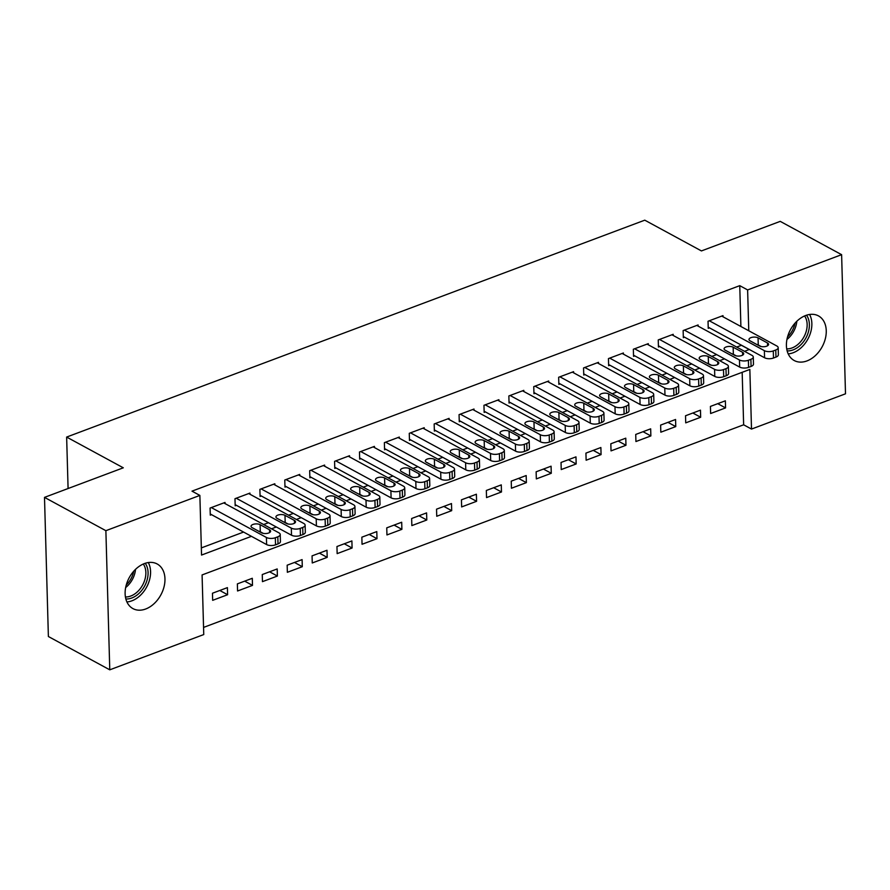 <?xml version="1.0" encoding="UTF-8"?>
<svg xmlns="http://www.w3.org/2000/svg" width="890" height="890" viewBox="0 0 890 890"><rect width="100%" height="100%" fill="white"/><g stroke="black" fill="none" stroke-linecap="round" stroke-linejoin="round"><path stroke-width="1.33" d="M144.414 563.57A25.398 18 -61.5 0 1 157.163 563.971A25.398 18 -61.5 0 1 164.016 586.877A25.398 18 -61.5 0 1 145.682 609.005A25.398 18 -61.5 0 1 132.933 608.604A25.398 18 -61.5 0 1 126.069 585.698A25.398 18 -61.5 0 1 144.414 563.57M805.695 315.494A25.398 18 -61.5 0 1 818.444 315.883A25.398 18 -61.5 0 1 825.308 338.801A25.398 18 -61.5 0 1 806.974 360.917A25.398 18 -61.5 0 1 794.225 360.528A25.398 18 -61.5 0 1 787.361 337.61A25.398 18 -61.5 0 1 805.695 315.494M203.554 627.417L743.64 424.797L751.505 429.069L749.847 369.439L202.086 574.929L203.754 634.559L109.77 669.825L105.877 530.685L199.872 495.418L201.541 555.06L251.436 536.336M105.877 530.685L44.5 497.377L48.383 636.517L109.77 669.825M44.5 497.377L123.298 467.806L66.639 437.068L644.772 220.175L701.431 250.924L780.23 221.365L841.617 254.673L845.5 393.814L751.505 429.069M66.639 437.068L68.085 488.521M252.493 585.386L252.304 578.289L237.363 583.885L237.563 590.982L252.493 585.386L244.683 581.137M302.289 566.707L302.099 559.599L287.159 565.206L287.359 572.303L302.289 566.707L294.479 562.458M352.084 548.018L351.895 540.92L336.954 546.527L337.154 553.625L352.084 548.018L344.274 543.779M401.891 529.339L401.69 522.241L386.75 527.848L386.95 534.946L401.891 529.339L394.07 525.1M451.686 510.66L451.486 503.562L436.545 509.169L436.745 516.267L451.686 510.66L443.865 506.421M501.482 491.981L501.281 484.883L486.341 490.479L486.541 497.588L501.482 491.981L493.661 487.731M551.277 473.302L551.077 466.193L536.136 471.8L536.336 478.898L551.277 473.302L543.456 469.052M601.073 454.612L600.872 447.514L585.931 453.121L586.132 460.219L601.073 454.612L593.252 450.373M650.868 435.933L650.668 428.835L635.727 434.442L635.927 441.54L650.868 435.933L643.047 431.695M700.664 417.254L700.463 410.157L685.523 415.764L685.723 422.861L700.664 417.254L692.843 413.016M743.64 424.797L742.171 372.32M725.561 407.909L725.361 400.811L710.42 406.418L710.62 413.516L725.561 407.909L717.74 403.671M675.766 426.599L675.566 419.49L660.625 425.097L660.825 432.195L675.766 426.599L667.945 422.349M625.97 445.278L625.77 438.18L610.829 443.776L611.029 450.885L625.97 445.278L618.149 441.04M576.175 463.957L575.975 456.859L561.034 462.466L561.234 469.564L576.175 463.957L568.354 459.718M526.379 482.636L526.179 475.538L511.238 481.145L511.439 488.243L526.379 482.636L518.558 478.397M476.584 501.315L476.384 494.217L461.443 499.824L461.643 506.922L476.584 501.315L468.763 497.076M426.788 520.005L426.588 512.896L411.647 518.503L411.848 525.601L426.788 520.005L418.968 515.755M376.993 538.684L376.793 531.586L361.852 537.182L362.052 544.279L376.993 538.684L369.172 534.434M327.186 557.363L326.997 550.265L312.056 555.872L312.257 562.97L327.186 557.363L319.377 553.124M277.391 576.041L277.202 568.944L262.261 574.551L262.461 581.648L277.391 576.041L269.581 571.803M227.595 594.72L227.406 587.623L212.465 593.23L212.666 600.327L227.595 594.72L219.786 590.482M740.892 326.485L739.757 285.657L191.995 491.147L199.872 495.418M739.757 285.657L747.622 289.929L841.617 254.673M744.563 351.339L749.291 349.459M748.768 330.757L747.622 289.929M271.506 528.805L276.334 526.991M296.403 519.46L301.232 517.646M321.301 510.126L326.129 508.312M346.199 500.781L351.027 498.967M371.097 491.447L375.925 489.634M395.994 482.102L400.823 480.289M420.892 472.757L425.72 470.955M445.79 463.423L450.618 461.61M470.688 454.078L475.516 452.265M495.585 444.744L500.414 442.931M520.483 435.399L525.311 433.586M545.381 426.054L550.209 424.252M570.279 416.72L575.118 414.907M595.176 407.375L600.016 405.562M620.074 398.041L624.913 396.228M644.972 388.696L649.811 386.883M669.87 379.351L674.709 377.549M694.767 370.018L699.607 368.204M719.665 360.673L724.505 358.859M736.698 347.067L741.426 345.298L749.291 349.559M201.34 547.906L243.571 532.064M263.64 524.533L268.469 522.719M288.538 515.199L293.366 513.385M313.436 505.854L318.264 504.04M338.334 496.509L343.162 494.695M363.231 487.175L368.06 485.361M388.129 477.83L392.957 476.017M413.027 468.496L417.855 466.683M437.925 459.151L442.753 457.338M462.822 449.806L467.651 447.993M487.72 440.472L492.548 438.659M512.618 431.127L517.446 429.314M537.516 421.793L542.344 419.98M562.413 412.448L567.241 410.635M587.311 403.103L592.139 401.29M612.209 393.769L617.037 391.956M637.106 384.424L641.935 382.611M662.004 375.091L666.832 373.277M686.902 365.745L691.73 363.932M711.8 356.401L716.628 354.598M225.059 503.595L225.025 502.438L210.085 508.045L210.285 515.143L211.531 514.676M249.957 494.25L249.923 493.093L234.982 498.7L235.183 505.798L236.429 505.331M274.854 484.917L274.821 483.76L259.88 489.355L260.08 496.453L261.326 495.997M299.752 475.572L299.719 474.415L284.778 480.022L284.978 487.119L286.224 486.652M324.65 466.238L324.616 465.07L309.675 470.676L309.876 477.774L311.122 477.307M349.548 456.893L349.514 455.736L334.573 461.343L334.774 468.44L336.02 467.973M374.445 447.559L374.412 446.391L359.471 451.998L359.671 459.095L360.917 458.628M399.343 438.214L399.31 437.057L384.369 442.653L384.569 449.762L385.815 449.294M424.241 428.869L424.207 427.712L409.267 433.319L409.467 440.416L410.713 439.949M449.139 419.535L449.105 418.367L434.164 423.974L434.365 431.072L435.611 430.604M474.036 410.19L474.003 409.033L459.062 414.64L459.262 421.738L460.508 421.27M498.934 400.856L498.901 399.688L483.96 405.295L484.16 412.393L485.406 411.925M523.832 391.511L523.798 390.354L508.858 395.95L509.058 403.059L510.304 402.591M548.73 382.166L548.696 381.009L533.755 386.616L533.956 393.714L535.202 393.247M573.627 372.832L573.594 371.664L558.653 377.271L558.853 384.369L560.099 383.901M598.525 363.487L598.492 362.33L583.551 367.937L583.751 375.035L584.997 374.568M623.423 354.153L623.389 352.985L608.448 358.592L608.649 365.69L609.895 365.223M648.321 344.808L648.287 343.651L633.346 349.247L633.547 356.356L634.793 355.889M673.218 335.463L673.185 334.306L658.244 339.913L658.444 347.011L659.69 346.544M698.116 326.129L698.083 324.961L683.142 330.568L683.342 337.666L684.588 337.199M723.014 316.784L722.98 315.627L708.04 321.234L708.24 328.332L709.486 327.865M721.734 316.095L776.825 345.988A6.352 2.837 -1.6 0 1 778.183 347.678A6.352 2.837 -1.6 0 1 775.78 349.993L773.288 350.927A6.352 2.837 -1.6 0 1 764.377 350.66L709.285 320.767M708.206 327.164L764.566 357.758L764.377 350.66M767.503 342.984A5.084 2.27 178.4 0 1 768.593 344.341A5.084 2.27 178.4 0 1 765.211 346.577A5.084 2.27 178.4 0 1 759.526 345.976L750.092 340.848A5.084 2.27 178.4 0 1 748.991 339.491A5.084 2.27 178.4 0 1 752.373 337.254A5.084 2.27 178.4 0 1 758.058 337.855L767.503 342.984L767.569 345.743M756.611 344.386A5.084 2.27 178.4 0 1 758.258 344.964L761.173 346.544M778.183 347.678L778.383 354.776A6.352 2.837 178.4 0 1 775.969 357.09L773.488 358.025A6.352 2.837 178.4 0 1 764.566 357.758M696.837 325.428L751.928 355.332A6.352 2.837 -1.6 0 1 753.285 357.024A6.352 2.837 -1.6 0 1 750.882 359.326L748.39 360.261A6.352 2.837 -1.6 0 1 739.479 359.994L684.388 330.101M683.309 336.509L739.668 367.092L739.479 359.994M742.594 352.329A5.084 2.27 178.4 0 1 743.695 353.675A5.084 2.27 178.4 0 1 740.313 355.922A5.084 2.27 178.4 0 1 734.628 355.31L725.194 350.193A5.084 2.27 178.4 0 1 724.093 348.836A5.084 2.27 178.4 0 1 727.475 346.599A5.084 2.27 178.4 0 1 733.16 347.2L742.594 352.329L742.672 355.088M731.714 353.731A5.084 2.27 178.4 0 1 733.349 354.298L736.275 355.878M753.285 357.024L753.485 364.121A6.352 2.837 178.4 0 1 751.071 366.435L748.59 367.359A6.352 2.837 178.4 0 1 739.668 367.092M671.939 334.774L727.03 364.666A6.352 2.837 -1.6 0 1 728.387 366.357A6.352 2.837 -1.6 0 1 725.984 368.671L723.492 369.606A6.352 2.837 -1.6 0 1 714.581 369.339L659.49 339.446M658.411 345.854L714.77 376.437L714.581 369.339M717.696 361.663A5.084 2.27 178.4 0 1 718.797 363.02A5.084 2.27 178.4 0 1 715.415 365.256A5.084 2.27 178.4 0 1 709.731 364.655L700.285 359.527A5.084 2.27 178.4 0 1 699.195 358.18A5.084 2.27 178.4 0 1 702.577 355.933A5.084 2.27 178.4 0 1 708.262 356.545L717.696 361.663L717.774 364.433M706.816 363.076A5.084 2.27 178.4 0 1 708.451 363.643L711.377 365.223M728.387 366.357L728.587 373.455A6.352 2.837 178.4 0 1 726.173 375.769L723.692 376.704A6.352 2.837 178.4 0 1 714.77 376.437M806.518 315.205A21.427 15.197 -61.5 0 1 807.386 334.851A21.427 15.197 -61.5 0 1 787.149 350.894M786.716 348.869A19.836 14.062 118.5 0 0 805.305 334.017A19.836 14.062 118.5 0 0 804.582 315.939M788.206 353.864A24.597 17.444 118.5 0 0 809.577 335.463A24.597 17.444 118.5 0 0 809.577 314.47M145.226 563.281A21.427 15.197 -61.5 0 1 146.094 582.939A21.427 15.197 -61.5 0 1 125.857 598.981M125.423 596.956A19.836 14.062 118.5 0 0 144.013 582.105A19.836 14.062 118.5 0 0 143.301 564.026M126.914 601.94A24.597 17.444 118.5 0 0 148.296 583.551A24.597 17.444 118.5 0 0 148.285 562.558M647.041 344.118L702.121 374.011A6.352 2.837 -1.6 0 1 703.489 375.702A6.352 2.837 -1.6 0 1 701.086 378.016L698.594 378.951A6.352 2.837 -1.6 0 1 689.672 378.684L634.592 348.78M633.513 355.188L689.872 385.782L689.672 378.684M692.798 371.008A5.084 2.27 178.4 0 1 693.9 372.354A5.084 2.27 178.4 0 1 690.518 374.601A5.084 2.27 178.4 0 1 684.833 373.989L675.388 368.872A5.084 2.27 178.4 0 1 674.297 367.514A5.084 2.27 178.4 0 1 677.679 365.278A5.084 2.27 178.4 0 1 683.364 365.879L692.798 371.008L692.876 373.767M681.918 372.409A5.084 2.27 178.4 0 1 683.553 372.977L686.479 374.568M703.489 375.702L703.69 382.8A6.352 2.837 178.4 0 1 701.276 385.114L698.795 386.049A6.352 2.837 178.4 0 1 689.872 385.782M622.143 353.452L677.223 383.345A6.352 2.837 -1.6 0 1 678.592 385.036A6.352 2.837 -1.6 0 1 676.189 387.35L673.697 388.285A6.352 2.837 -1.6 0 1 664.774 388.018L609.694 358.125M608.615 364.533L664.975 395.116L664.774 388.018M667.901 380.341A5.084 2.27 178.4 0 1 669.002 381.699A5.084 2.27 178.4 0 1 665.62 383.935A5.084 2.27 178.4 0 1 659.935 383.334L650.49 378.205A5.084 2.27 178.4 0 1 649.4 376.859A5.084 2.27 178.4 0 1 652.782 374.612A5.084 2.27 178.4 0 1 658.466 375.224L667.901 380.341L667.978 383.112M657.02 381.754A5.084 2.27 178.4 0 1 658.656 382.322L661.582 383.901M678.592 385.036L678.792 392.134A6.352 2.837 178.4 0 1 676.378 394.448L673.897 395.382A6.352 2.837 178.4 0 1 664.975 395.116M597.246 362.797L652.326 392.69A6.352 2.837 -1.6 0 1 653.694 394.381A6.352 2.837 -1.6 0 1 651.291 396.695L648.799 397.63A6.352 2.837 -1.6 0 1 639.877 397.363L584.797 367.47M583.718 373.867L640.077 404.461L639.877 397.363M643.003 389.686A5.084 2.27 178.4 0 1 644.104 391.044A5.084 2.27 178.4 0 1 640.722 393.28A5.084 2.27 178.4 0 1 635.037 392.679L625.592 387.551A5.084 2.27 178.4 0 1 624.502 386.193A5.084 2.27 178.4 0 1 627.884 383.957A5.084 2.27 178.4 0 1 633.569 384.558L643.003 389.686L643.081 392.445M632.123 391.088A5.084 2.27 178.4 0 1 633.758 391.656L636.684 393.247M653.694 394.381L653.894 401.479A6.352 2.837 178.4 0 1 651.48 403.793L648.999 404.728A6.352 2.837 178.4 0 1 640.077 404.461M572.348 372.131L627.428 402.035A6.352 2.837 -1.6 0 1 628.796 403.715A6.352 2.837 -1.6 0 1 626.393 406.029L623.901 406.964A6.352 2.837 -1.6 0 1 614.979 406.697L559.899 376.804M558.82 383.212L615.179 413.794L614.979 406.697M618.105 399.032A5.084 2.27 178.4 0 1 619.206 400.378A5.084 2.27 178.4 0 1 615.824 402.625A5.084 2.27 178.4 0 1 610.14 402.013L600.694 396.896A5.084 2.27 178.4 0 1 599.604 395.538A5.084 2.27 178.4 0 1 602.986 393.302A5.084 2.27 178.4 0 1 608.671 393.903L618.105 399.032L618.183 401.791M607.225 400.433A5.084 2.27 178.4 0 1 608.86 401.001L611.786 402.58M628.796 403.715L628.996 410.824A6.352 2.837 178.4 0 1 626.582 413.127L624.101 414.061A6.352 2.837 178.4 0 1 615.179 413.794M547.45 381.476L602.53 411.369A6.352 2.837 -1.6 0 1 603.898 413.06A6.352 2.837 -1.6 0 1 601.495 415.374L599.003 416.309A6.352 2.837 -1.6 0 1 590.081 416.042L535.001 386.149M533.922 392.557L590.281 423.139L590.081 416.042M593.207 408.365A5.084 2.27 178.4 0 1 594.309 409.723A5.084 2.27 178.4 0 1 590.927 411.959A5.084 2.27 178.4 0 1 585.242 411.358L575.797 406.229A5.084 2.27 178.4 0 1 574.706 404.883A5.084 2.27 178.4 0 1 578.088 402.636A5.084 2.27 178.4 0 1 583.773 403.248L593.207 408.365L593.285 411.136M582.327 409.778A5.084 2.27 178.4 0 1 583.962 410.346L586.888 411.925M603.898 413.06L604.099 420.158A6.352 2.837 178.4 0 1 601.685 422.472L599.204 423.406A6.352 2.837 178.4 0 1 590.281 423.139M522.552 390.821L577.632 420.714A6.352 2.837 -1.6 0 1 579.001 422.405A6.352 2.837 -1.6 0 1 576.587 424.719L574.106 425.654A6.352 2.837 -1.6 0 1 565.183 425.387L510.103 395.483M509.024 401.891L565.384 432.484L565.183 425.387M568.309 417.71A5.084 2.27 178.4 0 1 569.411 419.057A5.084 2.27 178.4 0 1 566.029 421.304A5.084 2.27 178.4 0 1 560.344 420.692L550.899 415.574A5.084 2.27 178.4 0 1 549.809 414.217A5.084 2.27 178.4 0 1 553.191 411.981A5.084 2.27 178.4 0 1 558.875 412.582L568.309 417.71L568.387 420.469M557.429 419.112A5.084 2.27 178.4 0 1 559.065 419.68L561.99 421.27M579.001 422.405L579.201 429.503A6.352 2.837 178.4 0 1 576.787 431.817L574.306 432.751A6.352 2.837 178.4 0 1 565.384 432.484M497.655 400.155L552.735 430.048A6.352 2.837 -1.6 0 1 554.103 431.739A6.352 2.837 -1.6 0 1 551.689 434.053L549.208 434.988A6.352 2.837 -1.6 0 1 540.286 434.721L485.206 404.828M484.127 411.236L540.486 441.818L540.286 434.721M543.412 427.044A5.084 2.27 178.4 0 1 544.513 428.401A5.084 2.27 178.4 0 1 541.131 430.638A5.084 2.27 178.4 0 1 535.446 430.037L526.001 424.908A5.084 2.27 178.4 0 1 524.911 423.562A5.084 2.27 178.4 0 1 528.293 421.315A5.084 2.27 178.4 0 1 533.978 421.927L543.412 427.044L543.49 429.814M532.532 428.457A5.084 2.27 178.4 0 1 534.167 429.024L537.093 430.604M554.103 431.739L554.303 438.837A6.352 2.837 178.4 0 1 551.889 441.151L549.397 442.085A6.352 2.837 178.4 0 1 540.486 441.818M472.757 409.5L527.837 439.393A6.352 2.837 -1.6 0 1 529.205 441.084A6.352 2.837 -1.6 0 1 526.791 443.398L524.31 444.332A6.352 2.837 -1.6 0 1 515.388 444.066L460.308 414.173M459.229 420.57L515.588 451.163L515.388 444.066M518.514 436.389A5.084 2.27 178.4 0 1 519.615 437.747A5.084 2.27 178.4 0 1 516.233 439.983A5.084 2.27 178.4 0 1 510.549 439.382L501.103 434.253A5.084 2.27 178.4 0 1 500.013 432.896A5.084 2.27 178.4 0 1 503.395 430.66A5.084 2.27 178.4 0 1 509.08 431.261L518.514 436.389L518.592 439.148M507.634 437.791A5.084 2.27 178.4 0 1 509.269 438.358L512.195 439.949M529.205 441.084L529.405 448.182A6.352 2.837 178.4 0 1 526.991 450.496L524.499 451.43A6.352 2.837 178.4 0 1 515.588 451.163M447.859 418.834L502.939 448.727A6.352 2.837 -1.6 0 1 504.307 450.418A6.352 2.837 -1.6 0 1 501.893 452.732L499.412 453.666A6.352 2.837 -1.6 0 1 490.49 453.399L435.41 423.507M434.331 429.915L490.69 460.497L490.49 453.399M493.616 445.734A5.084 2.27 178.4 0 1 494.718 447.08A5.084 2.27 178.4 0 1 491.336 449.328A5.084 2.27 178.4 0 1 485.651 448.716L476.206 443.598A5.084 2.27 178.4 0 1 475.115 442.241A5.084 2.27 178.4 0 1 478.497 440.005A5.084 2.27 178.4 0 1 484.182 440.606L493.616 445.734L493.694 448.493M482.736 447.136A5.084 2.27 178.4 0 1 484.371 447.703L487.297 449.283M504.307 450.418L504.508 457.527A6.352 2.837 178.4 0 1 502.094 459.83L499.601 460.764A6.352 2.837 178.4 0 1 490.69 460.497M422.961 428.179L478.041 458.072A6.352 2.837 -1.6 0 1 479.41 459.763A6.352 2.837 -1.6 0 1 476.995 462.077L474.515 463.011A6.352 2.837 -1.6 0 1 465.592 462.744L410.512 432.851M409.433 439.26L465.793 469.842L465.592 462.744M468.719 455.068A5.084 2.27 178.4 0 1 469.82 456.425A5.084 2.27 178.4 0 1 466.438 458.661A5.084 2.27 178.4 0 1 460.753 458.061L451.308 452.932A5.084 2.27 178.4 0 1 450.218 451.586A5.084 2.27 178.4 0 1 453.6 449.339A5.084 2.27 178.4 0 1 459.284 449.951L468.719 455.068L468.796 457.838M457.838 456.481A5.084 2.27 178.4 0 1 459.474 457.048L462.399 458.628M479.41 459.763L479.61 466.861A6.352 2.837 178.4 0 1 477.196 469.175L474.704 470.109A6.352 2.837 178.4 0 1 465.793 469.842M398.064 437.524L453.144 467.417A6.352 2.837 -1.6 0 1 454.512 469.108A6.352 2.837 -1.6 0 1 452.098 471.422L449.617 472.345A6.352 2.837 -1.6 0 1 440.695 472.078L385.615 442.185M384.536 448.593L440.895 479.187L440.695 472.078M443.821 464.413A5.084 2.27 178.4 0 1 444.922 465.759A5.084 2.27 178.4 0 1 441.54 468.007A5.084 2.27 178.4 0 1 435.855 467.395L426.41 462.277A5.084 2.27 178.4 0 1 425.32 460.92A5.084 2.27 178.4 0 1 428.702 458.684A5.084 2.27 178.4 0 1 434.376 459.284L443.821 464.413L443.899 467.172M432.941 465.815A5.084 2.27 178.4 0 1 434.576 466.382L437.502 467.973M454.512 469.108L454.712 476.206A6.352 2.837 178.4 0 1 452.298 478.52L449.806 479.454A6.352 2.837 178.4 0 1 440.895 479.187M373.166 446.858L428.246 476.751A6.352 2.837 -1.6 0 1 429.614 478.442A6.352 2.837 -1.6 0 1 427.2 480.756L424.719 481.69A6.352 2.837 -1.6 0 1 415.797 481.423L360.717 451.53M359.638 457.938L415.997 488.521L415.797 481.423M418.923 473.747A5.084 2.27 178.4 0 1 420.024 475.104A5.084 2.27 178.4 0 1 416.642 477.34A5.084 2.27 178.4 0 1 410.957 476.74L401.512 471.611A5.084 2.27 178.4 0 1 400.422 470.265A5.084 2.27 178.4 0 1 403.804 468.018A5.084 2.27 178.4 0 1 409.478 468.63L418.923 473.747L419.001 476.517M408.043 475.16A5.084 2.27 178.4 0 1 409.678 475.727L412.604 477.307M429.614 478.442L429.814 485.54A6.352 2.837 178.4 0 1 427.4 487.853L424.908 488.788A6.352 2.837 178.4 0 1 415.997 488.521M348.268 456.203L403.348 486.096A6.352 2.837 -1.6 0 1 404.716 487.787A6.352 2.837 -1.6 0 1 402.302 490.101L399.821 491.035A6.352 2.837 -1.6 0 1 390.899 490.768L335.819 460.875M334.74 467.272L391.099 497.866L390.899 490.768M394.025 483.092A5.084 2.27 178.4 0 1 395.127 484.449A5.084 2.27 178.4 0 1 391.745 486.685A5.084 2.27 178.4 0 1 386.06 486.085L376.615 480.956A5.084 2.27 178.4 0 1 375.524 479.599A5.084 2.27 178.4 0 1 378.906 477.363A5.084 2.27 178.4 0 1 384.58 477.963L394.025 483.092L394.103 485.851M383.145 484.494A5.084 2.27 178.4 0 1 384.78 485.061L387.706 486.652M404.716 487.787L404.917 494.885A6.352 2.837 178.4 0 1 402.503 497.199L400.011 498.133A6.352 2.837 178.4 0 1 391.099 497.866M323.37 465.537L378.45 495.43A6.352 2.837 -1.6 0 1 379.819 497.121A6.352 2.837 -1.6 0 1 377.405 499.435L374.924 500.369A6.352 2.837 -1.6 0 1 366.001 500.102L310.922 470.209M309.842 476.617L366.202 507.2L366.001 500.102M369.128 492.437A5.084 2.27 178.4 0 1 370.229 493.783A5.084 2.27 178.4 0 1 366.847 496.03A5.084 2.27 178.4 0 1 361.162 495.418L351.717 490.301A5.084 2.27 178.4 0 1 350.627 488.944A5.084 2.27 178.4 0 1 354.009 486.708A5.084 2.27 178.4 0 1 359.682 487.308L369.128 492.437L369.205 495.196M358.247 493.839A5.084 2.27 178.4 0 1 359.883 494.406L362.809 495.986M379.819 497.121L380.019 504.23A6.352 2.837 178.4 0 1 377.605 506.532L375.113 507.467A6.352 2.837 178.4 0 1 366.202 507.2M298.473 474.882L353.553 504.775A6.352 2.837 -1.6 0 1 354.921 506.466A6.352 2.837 -1.6 0 1 352.507 508.78L350.026 509.714A6.352 2.837 -1.6 0 1 341.104 509.447L286.024 479.554M284.945 485.962L341.304 516.545L341.104 509.447M344.23 501.771A5.084 2.27 178.4 0 1 345.331 503.128A5.084 2.27 178.4 0 1 341.949 505.364A5.084 2.27 178.4 0 1 336.264 504.764L326.819 499.635A5.084 2.27 178.4 0 1 325.729 498.289A5.084 2.27 178.4 0 1 329.111 496.042A5.084 2.27 178.4 0 1 334.785 496.653L344.23 501.771L344.308 504.541M333.349 503.173A5.084 2.27 178.4 0 1 334.985 503.751L337.911 505.331M354.921 506.466L355.121 513.563A6.352 2.837 178.4 0 1 352.707 515.877L350.215 516.812A6.352 2.837 178.4 0 1 341.304 516.545M273.575 484.227L328.655 514.12A6.352 2.837 -1.6 0 1 330.023 515.811A6.352 2.837 -1.6 0 1 327.609 518.125L325.128 519.048A6.352 2.837 -1.6 0 1 316.206 518.781L261.126 488.888M260.047 495.296L316.406 525.89L316.206 518.781M319.332 511.116A5.084 2.27 178.4 0 1 320.422 512.462A5.084 2.27 178.4 0 1 317.051 514.709A5.084 2.27 178.4 0 1 311.367 514.097L301.921 508.98A5.084 2.27 178.4 0 1 300.831 507.623A5.084 2.27 178.4 0 1 304.213 505.387A5.084 2.27 178.4 0 1 309.887 505.987L319.332 511.116L319.41 513.875M308.452 512.518A5.084 2.27 178.4 0 1 310.087 513.085L313.013 514.676M330.023 515.811L330.223 522.908A6.352 2.837 178.4 0 1 327.809 525.222L325.317 526.157A6.352 2.837 178.4 0 1 316.406 525.89M248.677 493.561L303.757 523.453A6.352 2.837 -1.6 0 1 305.125 525.144A6.352 2.837 -1.6 0 1 302.711 527.459L300.23 528.393A6.352 2.837 -1.6 0 1 291.308 528.126L236.228 498.233M235.149 504.641L291.508 535.224L291.308 528.126M294.434 520.45A5.084 2.27 178.4 0 1 295.524 521.807A5.084 2.27 178.4 0 1 292.154 524.043A5.084 2.27 178.4 0 1 286.469 523.442L277.024 518.314A5.084 2.27 178.4 0 1 275.933 516.968A5.084 2.27 178.4 0 1 279.315 514.72A5.084 2.27 178.4 0 1 284.989 515.332L294.434 520.45L294.512 523.22M283.554 521.863A5.084 2.27 178.4 0 1 285.189 522.43L288.115 524.01M305.125 525.144L305.326 532.242A6.352 2.837 178.4 0 1 302.911 534.556L300.42 535.491A6.352 2.837 178.4 0 1 291.508 535.224M223.779 502.906L278.859 532.798A6.352 2.837 -1.6 0 1 280.228 534.49A6.352 2.837 -1.6 0 1 277.814 536.803L275.333 537.738A6.352 2.837 -1.6 0 1 266.41 537.471L211.331 507.578M210.251 513.975L266.611 544.569L266.41 537.471M269.536 529.795A5.084 2.27 178.4 0 1 270.627 531.152A5.084 2.27 178.4 0 1 267.256 533.388A5.084 2.27 178.4 0 1 261.571 532.787L252.126 527.659A5.084 2.27 178.4 0 1 251.036 526.302A5.084 2.27 178.4 0 1 254.418 524.065A5.084 2.27 178.4 0 1 260.091 524.666L269.536 529.795L269.614 532.554M258.656 531.197A5.084 2.27 178.4 0 1 260.292 531.764L263.206 533.355M280.228 534.49L280.428 541.587A6.352 2.837 178.4 0 1 278.014 543.901L275.522 544.836A6.352 2.837 178.4 0 1 266.611 544.569M775.969 357.09L775.78 349.993M773.488 358.025L773.288 350.927M758.058 337.855L758.258 344.964M751.071 366.435L750.882 359.326M748.59 367.359L748.39 360.261M733.16 347.2L733.349 354.298M726.173 375.769L725.984 368.671M723.692 376.704L723.492 369.606M708.262 356.545L708.451 363.643M796.817 321.268A19.836 14.062 -61.5 0 1 795.059 328.454A19.836 14.062 -61.5 0 1 786.949 339.446M787.55 336.898A19.191 13.606 118.5 0 0 793.635 327.798A19.191 13.606 118.5 0 0 795.004 323.17M135.525 569.355A19.836 14.062 -61.5 0 1 133.767 576.542A19.836 14.062 -61.5 0 1 125.657 587.534M126.258 584.986A19.191 13.606 118.5 0 0 132.343 575.886A19.191 13.606 118.5 0 0 133.711 571.247M701.276 385.114L701.086 378.016M698.795 386.049L698.594 378.951M683.364 365.879L683.553 372.977M676.378 394.448L676.189 387.35M673.897 395.382L673.697 388.285M658.466 375.224L658.656 382.322M651.48 403.793L651.291 396.695M648.999 404.728L648.799 397.63M633.569 384.558L633.758 391.656M626.582 413.127L626.393 406.029M624.101 414.061L623.901 406.964M608.671 393.903L608.86 401.001M601.685 422.472L601.495 415.374M599.204 423.406L599.003 416.309M583.773 403.248L583.962 410.346M576.787 431.817L576.587 424.719M574.306 432.751L574.106 425.654M558.875 412.582L559.065 419.68M551.889 441.151L551.689 434.053M549.397 442.085L549.208 434.988M533.978 421.927L534.167 429.024M526.991 450.496L526.791 443.398M524.499 451.43L524.31 444.332M509.08 431.261L509.269 438.358M502.094 459.83L501.893 452.732M499.601 460.764L499.412 453.666M484.182 440.606L484.371 447.703M477.196 469.175L476.995 462.077M474.704 470.109L474.515 463.011M459.284 449.951L459.474 457.048M452.298 478.52L452.098 471.422M449.806 479.454L449.617 472.345M434.376 459.284L434.576 466.382M427.4 487.853L427.2 480.756M424.908 488.788L424.719 481.69M409.478 468.63L409.678 475.727M402.503 497.199L402.302 490.101M400.011 498.133L399.821 491.035M384.58 477.963L384.78 485.061M377.605 506.532L377.405 499.435M375.113 507.467L374.924 500.369M359.682 487.308L359.883 494.406M352.707 515.877L352.507 508.78M350.215 516.812L350.026 509.714M334.785 496.653L334.985 503.751M327.809 525.222L327.609 518.125M325.317 526.157L325.128 519.048M309.887 505.987L310.087 513.085M302.911 534.556L302.711 527.459M300.42 535.491L300.23 528.393M284.989 515.332L285.189 522.43M278.014 543.901L277.814 536.803M275.522 544.836L275.333 537.738M260.091 524.666L260.292 531.764"/></g></svg>
